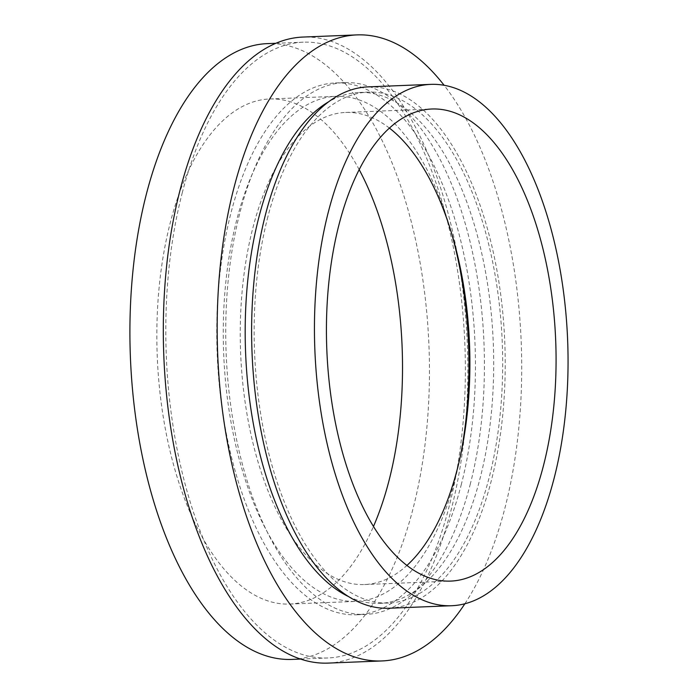 <?xml version="1.0" encoding="UTF-8"?>
<svg xmlns="http://www.w3.org/2000/svg" width="698" height="698" viewBox="0 0 698 698"><rect width="100%" height="100%" fill="white"/><g stroke="black" fill="none" stroke-linecap="round" stroke-linejoin="round"><path stroke-width="0.52" stroke-dasharray="3.49 2.62" d="M388.847 608.246A260.886 126.478 87.7 0 0 491.226 481.018A260.886 126.478 87.7 0 0 483.827 216.563A260.886 126.478 87.7 0 0 367.986 86.884M389.414 128.092A236.238 114.533 87.7 0 0 345.632 112.448A236.238 114.533 87.7 0 0 252.929 227.644A236.238 114.533 87.7 0 0 259.621 467.119A236.238 114.533 87.7 0 0 364.531 584.549A236.238 114.533 87.7 0 0 406.917 565.45M470.147 484.639A266.13 129.025 87.7 0 0 462.608 214.862A266.13 129.025 87.7 0 0 344.437 82.582A266.13 129.025 87.7 0 0 240.007 212.358A266.13 129.025 87.7 0 0 247.546 482.126A266.13 129.025 87.7 0 0 365.726 614.415A266.13 129.025 87.7 0 0 470.147 484.639M461.177 484.997A266.13 129.025 87.7 0 0 453.63 215.228A266.13 129.025 87.7 0 0 335.459 82.94A266.13 129.025 87.7 0 0 231.029 212.716A266.13 129.025 87.7 0 0 238.568 482.493A266.13 129.025 87.7 0 0 356.748 614.772A266.13 129.025 87.7 0 0 461.177 484.997M328.112 663.1A313.271 151.876 87.7 0 0 451.039 510.334A313.271 151.876 87.7 0 0 464.65 433.17M464.868 603.761A313.271 151.876 87.7 0 0 504.898 508.179A313.271 151.876 87.7 0 0 444.111 85.269M348.459 596.537A255.651 123.939 87.7 0 0 379.668 603.369A255.651 123.939 87.7 0 0 479.98 478.706A255.651 123.939 87.7 0 0 472.738 219.547A255.651 123.939 87.7 0 0 359.217 92.476A255.651 123.939 87.7 0 0 328.662 101.777M267.875 216.781A255.651 123.939 87.7 0 0 275.117 475.931A255.651 123.939 87.7 0 0 388.638 603.011A255.651 123.939 87.7 0 0 488.958 478.339A255.651 123.939 87.7 0 0 481.716 219.189A255.651 123.939 87.7 0 0 368.195 92.119A255.651 123.939 87.7 0 0 267.875 216.781M292 659.409A308.141 149.389 87.7 0 0 412.911 509.147A308.141 149.389 87.7 0 0 404.186 196.792A308.141 149.389 87.7 0 0 267.351 43.625M182.344 192.447A308.141 149.389 87.7 0 0 191.078 504.802A308.141 149.389 87.7 0 0 327.903 657.97A308.141 149.389 87.7 0 0 448.823 507.708A308.141 149.389 87.7 0 0 440.089 195.353A308.141 149.389 87.7 0 0 303.255 42.185A308.141 149.389 87.7 0 0 182.344 192.447M451.571 233.254A252.737 122.525 87.7 0 0 335.991 96.324A252.737 122.525 87.7 0 0 236.823 219.573A252.737 122.525 87.7 0 0 243.986 475.766A252.737 122.525 87.7 0 0 356.207 601.388A252.737 122.525 87.7 0 0 455.384 478.147A252.737 122.525 87.7 0 0 460.471 455.654M359.182 169.631A252.737 122.525 87.7 0 0 269.568 98.985A252.737 122.525 87.7 0 0 170.399 222.226A252.737 122.525 87.7 0 0 177.554 478.418A252.737 122.525 87.7 0 0 289.783 604.049A252.737 122.525 87.7 0 0 373.465 526.466M465.688 421.993A313.271 151.876 87.7 0 0 459.459 266.392M457.53 255.337A313.271 151.876 87.7 0 0 303.054 37.055M345.632 112.448L431.8 109.001M335.459 82.94L344.437 82.582M356.748 614.772L365.726 614.415M364.531 584.549L450.699 581.094M379.668 603.369L388.638 603.011M300.541 659.06L327.903 657.97M269.568 98.985L335.991 96.324M289.783 604.049L356.207 601.388M275.893 43.285L303.255 42.185M359.217 92.476L368.195 92.119"/><path stroke-width="1.05" d="M430.814 84.371L367.986 86.884A260.886 126.478 87.7 0 0 265.606 214.103A260.886 126.478 87.7 0 0 273.005 478.566A260.886 126.478 87.7 0 0 388.847 608.246L451.685 605.724A260.886 126.478 87.7 0 0 554.055 478.505A260.886 126.478 87.7 0 0 546.665 214.05A260.886 126.478 87.7 0 0 430.814 84.371A260.886 126.478 87.7 0 0 328.444 211.59A260.886 126.478 87.7 0 0 335.834 476.053A260.886 126.478 87.7 0 0 451.685 605.724M543.402 465.898A236.238 114.533 87.7 0 0 536.701 226.422A236.238 114.533 87.7 0 0 431.8 109.001A236.238 114.533 87.7 0 0 339.106 224.198A236.238 114.533 87.7 0 0 345.798 463.673A236.238 114.533 87.7 0 0 450.699 581.094A236.238 114.533 87.7 0 0 543.402 465.898M406.917 565.45A236.238 114.533 87.7 0 0 457.225 469.344A236.238 114.533 87.7 0 0 389.414 128.092M444.111 85.269A313.271 151.876 87.7 0 0 356.914 34.9L303.054 37.055A313.271 151.876 87.7 0 0 180.128 189.821A313.271 151.876 87.7 0 0 189.001 507.385A313.271 151.876 87.7 0 0 328.112 663.1L381.972 660.945A313.271 151.876 87.7 0 0 464.868 603.761M356.914 34.9A313.271 151.876 87.7 0 0 233.978 187.666A313.271 151.876 87.7 0 0 242.86 505.23A313.271 151.876 87.7 0 0 381.972 660.945M328.662 101.777A255.651 123.939 87.7 0 0 258.897 217.139A255.651 123.939 87.7 0 0 348.459 596.537M275.893 43.285L267.351 43.625A308.141 149.389 87.7 0 0 146.44 193.887A308.141 149.389 87.7 0 0 155.174 506.242A308.141 149.389 87.7 0 0 292 659.409L300.541 659.06M460.471 455.654A252.737 122.525 87.7 0 0 451.571 233.254M373.465 526.466A252.737 122.525 87.7 0 0 388.961 480.8A252.737 122.525 87.7 0 0 359.182 169.631M464.65 433.17A313.271 151.876 87.7 0 0 465.688 421.993M459.459 266.392A313.271 151.876 87.7 0 0 457.53 255.337"/></g></svg>
